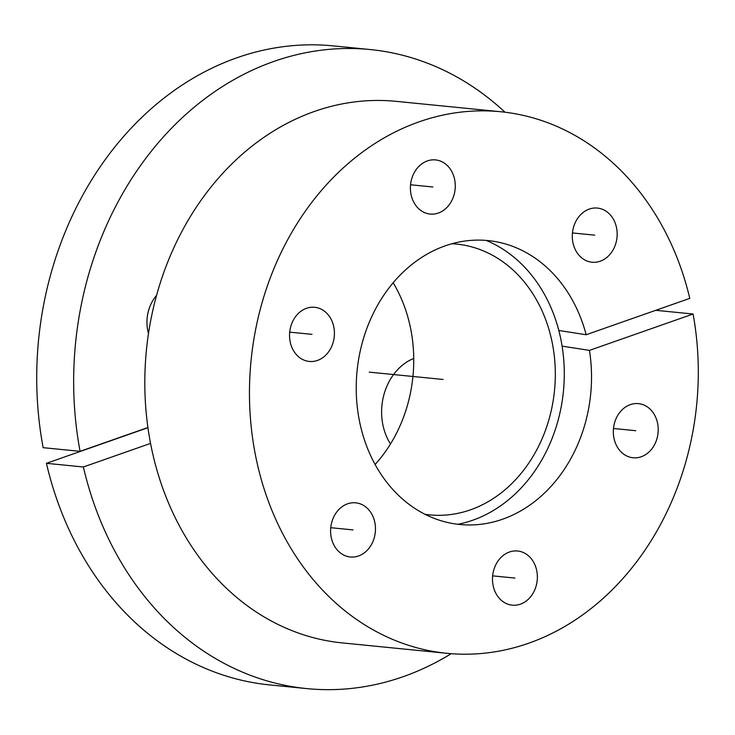 <?xml version="1.0" encoding="UTF-8"?>
<svg xmlns="http://www.w3.org/2000/svg" width="735" height="735" viewBox="0 0 735 735"><rect width="100%" height="100%" fill="white"/><g stroke="black" fill="none" stroke-linecap="round" stroke-linejoin="round"><path stroke-width="1.1" d="M457.896 524.285A146.945 120.907 95.7 0 0 563.414 391.433A146.945 120.907 95.7 0 0 486.111 240.4M505 112.216A321.094 264.205 95.7 0 0 370.219 49.548A321.094 264.205 95.7 0 0 80.078 451.345L147.928 427.531M150.565 443.407L83.358 466.982A321.094 264.205 95.7 0 0 306.706 688.594A321.094 264.205 95.7 0 0 451.189 653.681M156.546 295.433A35.923 29.556 95.7 0 0 148.075 312.43A35.923 29.556 95.7 0 0 148.479 333.589M375.098 464.465A136.058 111.95 95.7 0 0 393.151 282.754M147.946 427.696L46.424 463.316L83.358 466.982M80.078 451.345L43.145 447.67A321.094 264.205 -84.3 0 1 333.286 45.882L370.219 49.548M306.706 688.594L269.773 684.928A321.094 264.205 -84.3 0 1 46.424 463.316M451.896 243.735A136.058 111.95 -84.3 0 1 456.554 244.084A136.058 111.95 -84.3 0 1 554.502 390.542A136.058 111.95 -84.3 0 1 429.644 514.867A136.058 111.95 -84.3 0 1 425.005 514.289M589.442 350.384A142.663 117.389 -84.3 0 1 473.175 524.891A142.663 117.389 -84.3 0 1 357.072 370.927A142.663 117.389 -84.3 0 1 501.206 242.816A142.663 117.389 -84.3 0 1 586.153 334.737L689.788 298.373A272.115 223.909 95.7 0 0 500.792 111.748A272.115 223.909 95.7 0 0 251.076 360.389A272.115 223.909 95.7 0 0 446.972 653.314A272.115 223.909 95.7 0 0 693.077 314.02L589.442 350.384L562.091 346.121M573.144 228.732A27.213 22.39 95.7 0 0 592.033 262.23A27.213 22.39 95.7 0 0 616.307 241.576A27.213 22.39 95.7 0 0 597.417 208.078A27.213 22.39 95.7 0 0 573.144 228.732M411.251 180.562A27.213 22.39 95.7 0 0 430.14 214.06A27.213 22.39 95.7 0 0 454.423 193.406A27.213 22.39 95.7 0 0 435.524 159.908A27.213 22.39 95.7 0 0 411.251 180.562M290.398 327.939A27.213 22.39 95.7 0 0 309.297 361.445A27.213 22.39 95.7 0 0 333.571 340.783A27.213 22.39 95.7 0 0 314.681 307.285A27.213 22.39 95.7 0 0 290.398 327.939M331.448 523.485A27.213 22.39 95.7 0 0 350.338 556.992A27.213 22.39 95.7 0 0 374.62 536.329A27.213 22.39 95.7 0 0 355.722 502.832A27.213 22.39 95.7 0 0 331.448 523.485M493.341 571.655A27.213 22.39 95.7 0 0 512.231 605.162A27.213 22.39 95.7 0 0 536.513 584.5A27.213 22.39 95.7 0 0 517.615 551.002A27.213 22.39 95.7 0 0 493.341 571.655M614.184 424.279A27.213 22.39 95.7 0 0 633.083 457.776A27.213 22.39 95.7 0 0 657.356 437.123A27.213 22.39 95.7 0 0 638.458 403.625A27.213 22.39 95.7 0 0 614.184 424.279M446.972 653.314L342.326 642.914A272.115 223.909 -84.3 0 1 146.43 349.989A272.115 223.909 -84.3 0 1 396.147 101.347L500.792 111.748M655.767 310.308L693.077 314.02M558.811 330.474L586.153 334.737M390.478 444.004A54.427 44.78 -84.3 0 1 383.321 397.056A54.427 44.78 95.7 0 1 413.731 358.441M369.236 372.13L443.104 379.471M613.486 428.487L635.766 430.701M492.643 575.863L514.923 578.077M330.75 527.693L353.03 529.907M289.709 332.146L311.989 334.361M410.553 184.77L432.832 186.984M572.446 232.94L594.725 235.154"/></g></svg>
